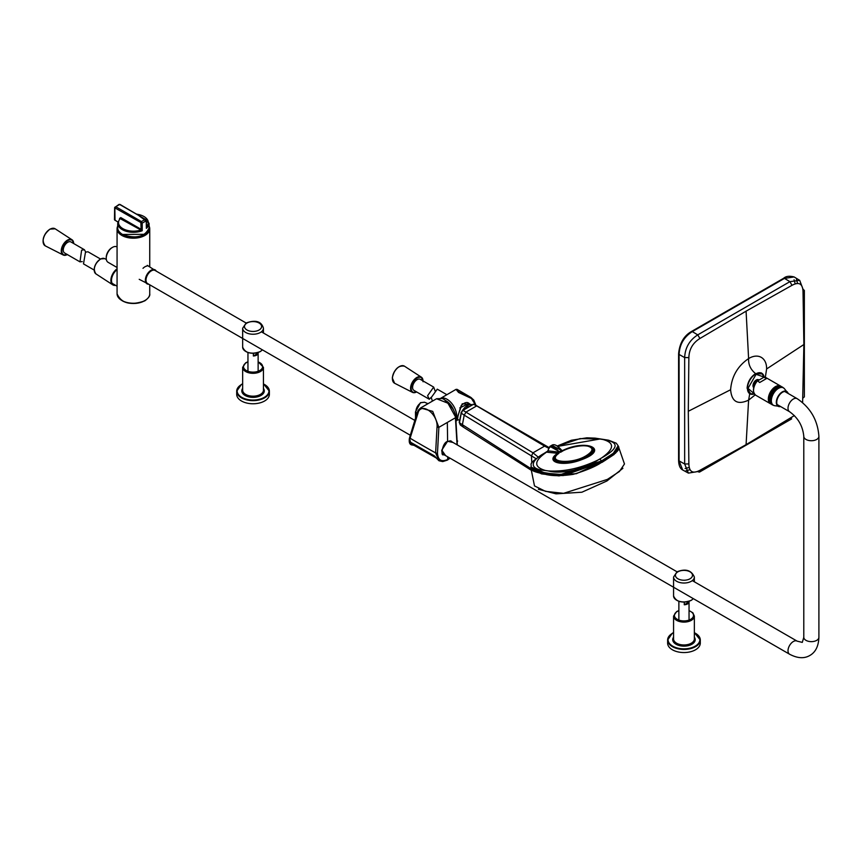 <?xml version="1.0" encoding="UTF-8"?>
<svg xmlns="http://www.w3.org/2000/svg" width="862" height="862" viewBox="0 0 862 862"><rect width="100%" height="100%" fill="white"/><g stroke="black" fill="none" stroke-linecap="round" stroke-linejoin="round"><path stroke-width="1.29" d="M112.157 247.577A7.877 4.547 -60 0 0 111.812 247.76A7.877 4.547 -60 0 0 106.241 257.404L106.241 258.234A8.889 5.129 120 0 0 108.084 262.307L117.07 267.5M117.07 246.963L116.973 246.909A8.889 5.129 120 0 0 112.523 247.351L112.523 247.351A8.889 5.129 120 0 0 106.241 258.234M149.104 226.156A16.335 9.428 180 0 1 149.74 228.764A16.335 9.428 180 0 1 144.956 235.434A16.335 9.428 180 0 1 127.156 237.481A16.335 9.428 180 0 1 117.07 228.764A16.335 9.428 180 0 1 117.706 226.156M146.26 220.78L146.163 220.155L146.26 220.78L142.23 223.107L142.219 230.736L120.195 218.625A14.88 8.588 0 0 0 122.889 228.645A14.88 8.588 0 0 0 140.301 230.186L140.926 229.184L142.219 230.736A15.667 9.04 180 0 1 122.329 229.658A15.667 9.04 180 0 1 117.738 223.204L117.695 227.805A15.721 9.073 0 0 0 122.296 234.281A15.721 9.073 0 0 0 139.472 236.231A15.721 9.073 0 0 0 149.126 227.805L149.072 223.204A15.667 9.04 180 0 1 146.368 228.344L146.26 220.78L145.312 219.271L119.656 204.466L115.745 206.718L141.39 221.534L145.689 219.26L146.411 220.5L146.508 227.309M146.486 226.49L146.368 228.344M144.46 234.313L122.598 234.453M119.57 218.819L120.745 217.58L140.926 229.184M140.452 230.251L141.142 229.346L140.851 222.536L114.894 207.893L115.745 206.718L114.829 207.246L115.745 206.718L115.185 207.72M119.656 204.466L118.784 204.962L120.023 204.445L145.861 219.648M140.851 222.536L141.39 221.534L142.23 223.107L141.152 223.053M115.023 220.241L114.829 207.246M120.195 204.768L119.128 204.359L114.646 207.537L114.474 219.713L117.868 222.062M120.745 217.58L120.195 218.625M146.497 226.598L146.594 226.555A14.88 8.588 0 0 0 143.932 216.502A14.88 8.588 0 0 0 137.133 214.261M146.982 266.035A8.06 4.655 120 0 0 144.988 266.767A8.06 4.655 120 0 0 142.995 268.33M695.365 633.247A16.335 9.428 180 0 1 700.3 640.003L700.3 643.127A16.335 9.428 180 0 1 695.72 649.668A16.335 9.428 180 0 1 677.844 651.866A16.335 9.428 180 0 1 667.63 643.127L667.63 640.003A16.335 9.428 180 0 1 672.209 633.462A16.335 9.428 180 0 1 672.565 633.247M689.05 620.069L689.04 602.021A5.086 2.942 180 0 1 684.277 604.779L684.277 602.129M684.277 604.779L689.04 602.021M678.868 620.069L678.879 601.654M762.676 373.957L755.565 373.602C750.425 377.147 747.602 382.038 747.106 388.266L750.974 394.236M803.88 344.531L766.609 368.958C766.824 357.73 758.161 352.73 748.604 358.57L746.083 311.16L791.984 285.333C799.052 281.562 802.737 283.695 803.028 291.712L803.88 344.531L802.608 402.576M791.984 285.333L789.926 281.648L799.699 280.344L803.028 289.212L804.354 290.44L803.028 291.712M746.083 311.16L699.922 338.486L697.757 334.865L789.926 281.648L784.474 278.383L794.117 276.95C789.42 275.732 785.918 276.174 783.623 278.297L783.623 278.297A1.692 1.013 -118.5 0 1 784.474 278.383L692.305 331.601A1.692 0.948 -121.5 0 0 691.453 331.514L783.623 278.297M755.565 373.602C750.608 369.582 748.291 364.572 748.604 358.57C737.635 366.091 731.644 376.489 730.61 389.743L688.296 411.271L688.867 357.622C689.137 349.272 692.822 342.893 699.922 338.486L697.757 334.865L692.305 331.601C683.954 336.945 679.547 344.563 679.094 354.476A1.692 0.948 -178.5 0 1 678.599 353.776L678.599 353.776C679.59 343.291 683.868 335.868 691.453 331.514M755.198 394.871L748.604 400.14L749.692 393.988M766.609 368.958L765.337 377.297M794.398 415.57L746.083 444.641L699.922 470.307C692.822 474.057 689.137 471.934 688.867 463.928L684.654 463.993L684.654 357.568C685.118 347.742 689.492 340.178 697.757 334.865M688.867 357.622L684.654 357.568L679.094 354.476L679.094 460.901A1.692 1.013 178.5 0 1 678.599 460.211L678.599 353.776M688.296 411.271L688.867 463.928L684.654 463.993L679.094 460.901L682.682 469.973C680.075 468.616 678.706 465.351 678.599 460.211M791.984 417.154L790.001 418.382M697.595 471.471L697.757 471.557C699.373 472.451 700.095 472.031 699.922 470.307M804.354 396.876L803.028 398.018L804.354 396.876M794.074 279.784L795.173 283.813M697.757 471.557L688.415 473.109L684.654 463.993M753.733 387.674A4.655 2.694 -60 0 1 752.989 385.691A4.655 2.694 -60 0 1 755.037 380.982A4.655 2.694 -60 0 1 758.635 379.765M771.091 404.009A10.182 5.883 -60 0 1 770.434 403.718A10.182 5.883 -60 0 1 768.333 399.052A10.182 5.883 -60 0 1 772.772 388.805A10.182 5.883 -60 0 1 780.616 386.079A10.182 5.883 -60 0 1 781.198 386.499M770.477 403.319A9.838 5.678 -60 0 1 768.807 399.052A9.838 5.678 -60 0 1 772.858 389.419A9.838 5.678 -60 0 1 780.293 386.316M764.066 377.028L765.822 377.534A10.182 5.883 120 0 0 764.217 377.071L757.245 381.09A10.182 5.883 120 0 0 753.528 390.508A10.182 5.883 120 0 0 755.64 395.173L770.434 403.718M757.396 380.681L759.681 382.502L766.652 378.472L763.506 377.157M410.28 435.235L147.574 283.555A7.553 4.364 -60 0 1 146.012 280.096A7.553 4.364 -60 0 1 149.309 272.5A7.553 4.364 -60 0 1 155.128 270.474L246.133 323.024L242.653 328.239A10.398 6.002 180 0 0 249.064 333.777A10.398 6.002 180 0 0 260.389 332.473A10.398 6.002 180 0 0 263.438 328.239C260.874 319.026 251.639 320.955 246.133 323.024M410.506 442.454L413.749 445.191M411.152 442.529L412.575 444.512L436.797 458.272M434.642 456.095L438.78 460.61M457.323 444.954L455.739 417.154C455.19 407.931 443.833 397.813 441.452 398.524L436.56 398.74L447.928 403.2L455.362 416.648L457.065 444.803M449.748 458.024L447.69 459.478A1.358 0.787 60 0 1 447.41 460.103L450.039 458.185M452.13 441.958L451.203 441.042L447.593 441.29L453.056 442.486M455.395 417.79L438.866 427.337L437.476 452.992C437.918 460.125 441.322 462.28 447.69 459.478A2077.722 1199.581 -120 0 0 447.68 456.828M445.611 455.632L441.764 450.158L447.593 441.279A2077.722 1199.581 -120 0 0 447.324 422.671M441.689 450.966L443.391 454.716L444.684 455.093M410.495 442.465L434.222 455.75L435.967 457.711M413.943 445.309L411.4 444.857L409.913 442.497M435.838 457.453L434.297 455.858L410.538 442.217M447.41 460.103L442.745 461.59L439.07 460.782L435.622 452.916L437.012 427.25C438.37 415.322 423.307 402.457 418.512 411.476L409.73 439.415L411.314 444.803M437.476 452.992A1.358 0.733 2.5 0 1 435.622 452.916A1069.268 581.828 -177.3 0 1 410 438.176A1.358 0.905 -163.9 0 1 409.676 437.314L409.375 438.553C408.922 442.087 409.536 444.156 411.228 444.749L414.029 445.352M437.012 427.25L438.866 427.337L432.713 411.379L420.591 407.963C418.189 410.506 418.242 408.965 415.84 417.057L409.676 437.314M420.947 402.705A1.271 0.733 60 0 0 420.43 402.694L424.492 402.22L420.947 402.705C417.607 405.097 415.904 408.34 415.829 412.445L417.143 413.006M415.818 412.445L415.904 416.874M475.565 405L471.439 398.47L458.573 392.458L456.009 389.376L440.094 398.664M457.399 420.053L458.121 415.15L462.237 403.772L471.482 404.547M470.253 404.278L469.003 403.448L459.802 407.898M456.009 389.376L457.108 389.355L459.101 392.253L471.46 397.845L475.63 404.957M475.824 405.054L473.788 400.087L470.867 397.404L471.439 398.47M446.731 394.624L437.271 389.161L431.248 397.554L432.347 400.916M435.245 391.283L433.672 387.081L427.584 395.733L429.308 399.257L431.291 397.199M429.308 399.257L413.9 390.357A6.368 3.674 -60 0 1 412.596 387.081A6.368 3.674 -60 0 1 415.506 380.896A6.368 3.674 -60 0 1 420.268 379.334L433.661 387.081M607.387 479.401L563.586 493.323L545.56 491.362L534.494 485.92L530.97 468.443L541.508 473.884L559.147 475.899L602.139 462.312L614.132 454.457L618.819 447.033L618.291 446.15L624.476 463.961L619.433 471.492L607.387 479.401M531.251 470.243L463.368 427.153L462.409 424.697L459.468 422.757A1.271 0.711 -178.7 0 1 459.209 422.315A1.271 0.711 -178.7 0 1 459.209 422.305L460.276 424.955L459.468 422.757L461.267 413.318L462.571 410.581M531.003 468.659L462.409 424.697L464.209 415.15L460.976 412.963L462.571 410.301L473.486 404.289A1.271 0.959 -95.4 0 0 472.807 404.386M478.561 406.875L473.486 404.289L463.013 410.344L532.985 452.819L544.579 446.128L548.383 448.089M618.356 446.322L615.673 453.046L605.038 460.47L576.29 473.734L546.961 474.757L531.024 467.624M536.099 458.703L464.209 415.15L466.083 412.025L476.697 405.894L544.579 446.128L547.251 446.936M538.244 457.129L532.985 452.819L531.412 456.084L531.854 462.916M622.914 468.281L606.923 480.974L581.872 492.224L556.001 493.851L538.384 489.282M546.961 451.882C529.505 460.556 528.438 469.478 545.377 470.48C533.341 466.935 533.869 460.728 546.961 451.882L547.499 451.548M557.929 446.354L599.877 439.017L602.937 439.491C614.908 442.788 614.39 448.983 601.396 458.067L598.142 459.942C581.15 468.163 564.578 471.837 548.437 470.954C561.151 474.509 584.382 469.37 598.142 459.942M545.377 470.48L548.437 470.954M601.396 458.067C619.142 448.121 619.659 441.926 602.937 439.491M599.877 439.017L580.061 438.607L557.595 446.128M531.089 468.066L541.584 473.475L559.136 475.49L601.924 461.957L613.863 454.145L618.528 446.753C618.173 449.167 622.526 449.522 601.881 462.183L601.924 461.957A196.611 113.515 -120 0 0 601.557 460.922L560.914 474.456L545.161 473.119L530.938 467.032L531.089 468.066C532.565 469.919 528.88 470.867 545.991 474.456C552.423 476.072 561.474 476.039 573.165 474.369C586.311 470.447 595.879 466.374 601.881 462.183L563.037 475.619L533.524 470.9M617.968 450.007L601.924 462.129M618.528 446.764L618.151 445.794L613.324 453.272L601.557 460.922L599.812 459.015M561.862 450.891C586.257 438.413 610.393 449.382 581.387 459.769C562.595 467.226 543.879 462.107 557.692 453.293L558.382 453.175C545.323 461.59 563.123 466.396 580.977 459.317C608.518 449.468 585.707 439.006 562.477 450.837M559.546 451.71L549.902 446.376L551.852 445.255L561.615 450.557L559.707 451.666A1.099 0.603 -119.5 0 0 560.515 452.302L547.866 450.837L547.381 452.259A1.099 0.84 -85.2 0 0 547.866 450.837L546.939 452.108M586.279 455.642C572.465 464.543 545.484 462.571 558.985 453.261L558.307 453.423C544.331 463.616 572.099 465.06 586.947 455.923C604.898 446.333 580.449 441.441 562.94 450.664L562.778 450.945C566.237 449.145 570.547 447.701 575.708 446.613C581.031 445.654 585.029 445.492 587.712 446.139C593.832 447.938 593.347 451.106 586.279 455.642M562.746 450.74L561.593 450.223L562.477 451.182A1.099 0.668 59.4 0 1 561.615 450.557L557.1 445.988M559.018 451.71L558.382 453.175L558.641 451.817M551.852 445.255C554.158 443.704 557.434 445.385 561.679 450.287L562.94 450.664M558.673 453.089A1.099 0.894 68.8 0 0 558.921 451.71C553.458 445.148 549.773 444.857 547.866 450.837M549.902 446.376L547.833 450.869M547.381 452.259L557.692 453.293L558.199 451.86M100.488 259.009L87.967 251.779L85.478 252.157L83.495 263.901L94.12 270.032M85.726 252.038L84.401 249.721L81.61 250.174L79.983 261.865L82.246 261.585M79.983 261.865L64.585 252.975A6.368 3.674 -60 0 1 63.616 247.836A6.368 3.674 -60 0 1 67.839 242.233A6.368 3.674 -60 0 1 70.943 241.953L84.401 249.721M264.44 384.463A16.335 9.428 180 0 1 269.375 391.219L269.375 394.333A16.335 9.428 180 0 1 264.796 400.884A16.335 9.428 180 0 1 246.931 403.082A16.335 9.428 180 0 1 236.705 394.333L236.705 391.219A16.335 9.428 180 0 1 241.285 384.667A16.335 9.428 180 0 1 241.64 384.463M253.363 355.984L258.126 353.237A5.086 2.942 180 0 1 253.363 355.984L253.363 353.345M258.137 371.285L258.126 353.237M144.407 300.86A15.548 8.976 180 0 1 121.402 300.213M149.74 293.823C150.236 295.698 148.587 298.058 144.784 300.87C130.625 305.794 121.391 303.446 117.07 293.823A16.335 9.428 0 0 0 127.156 302.53A16.335 9.428 0 0 0 144.956 300.482A16.335 9.428 0 0 0 149.74 293.823L149.74 284.816M114.721 220.069A1809.198 1044.528 0 0 0 117.9 221.933L117.103 221.469M119.581 218.28L119.721 218.862M148.684 284.201A8.06 4.655 -60 0 1 147.014 283.824A8.06 4.655 -60 0 1 145.786 277.37A8.06 4.655 -60 0 1 151.044 270.259A8.06 4.655 -60 0 1 155.074 269.86A8.06 4.655 -60 0 1 156.237 271.121M155.688 270.808A7.639 4.407 120 0 0 151.346 270.787A7.639 4.407 120 0 0 146.217 278.027A7.639 4.407 120 0 0 148.135 283.889M673.567 638.968A10.398 6.002 0 0 0 680.075 644.528A10.398 6.002 0 0 0 691.443 643.127A10.398 6.002 0 0 0 694.352 638.968L694.352 616.104A10.398 6.002 180 0 1 691.443 620.274A10.398 6.002 180 0 1 680.075 621.664A10.398 6.002 180 0 1 673.567 616.104L673.567 638.968M694.352 632.579L700.3 640.003A16.335 9.428 180 0 1 695.72 646.554A16.335 9.428 180 0 1 677.844 648.752A16.335 9.428 180 0 1 667.63 640.003L672.295 633.268L673.567 632.579M694.352 637.18A11.238 6.487 180 0 1 692.057 644.162A11.238 6.487 180 0 1 677.812 645.088A11.238 6.487 180 0 1 673.567 637.18M673.567 632.708A15.915 9.18 0 0 0 672.511 633.279A15.915 9.18 0 0 0 672.92 646.274A15.915 9.18 0 0 0 695.418 646.037A15.915 9.18 0 0 0 694.352 632.708M678.868 610.749A9.547 5.506 0 0 0 677.09 611.589A9.547 5.506 0 0 0 677.338 619.379A9.547 5.506 0 0 0 690.828 619.239A9.547 5.506 0 0 0 689.05 610.749M691.012 600.372A9.967 5.754 180 0 1 676.767 600.286M693.328 598.648L691.227 600.394C682.176 603.508 676.293 602.032 673.567 595.954A10.398 6.002 0 0 0 679.989 601.493A10.398 6.002 0 0 0 691.313 600.2A10.398 6.002 0 0 0 693.274 598.616M677.92 571.818A8.545 4.935 0 0 0 677.92 578.79A8.545 4.935 0 0 0 689.999 578.79A8.545 4.935 0 0 0 689.999 571.818A8.545 4.935 0 0 0 677.92 571.818M691.313 581.268A10.398 6.002 180 0 1 679.989 582.572A10.398 6.002 180 0 1 673.567 577.023L677.047 571.808C685.57 568.435 691.335 570.17 694.352 577.023A10.398 6.002 180 0 1 691.313 581.268M754.347 393.945A11.863 6.853 -60 0 1 751.147 394.279A11.863 6.853 -60 0 1 747.462 388.385A11.863 6.853 -60 0 1 753.388 375.703A11.863 6.853 -60 0 1 762.805 374.086A11.863 6.853 -60 0 1 764.109 377.028M754.304 393.815L748 388.342L756.093 374.334L763.969 377.028M746.083 444.641L748.604 400.14C737.635 405.205 731.644 401.735 730.61 389.743M802.878 289.115L803.093 291.668M796.456 279.439L797.544 283.372M685.118 468.519L689.147 467.452M689.956 469.725L686.001 470.749M757.817 380.347A4.245 2.446 120 0 0 753.948 385.907A4.245 2.446 120 0 0 754.024 386.629M757.192 380.918A9.902 5.722 120 0 0 753.453 390.238A9.902 5.722 120 0 0 753.744 392.393M780.606 406.552A8.555 4.935 -60 0 1 778.979 406.584A8.555 4.935 -60 0 1 776.317 402.338A8.555 4.935 -60 0 1 780.595 393.191A8.555 4.935 -60 0 1 787.383 392.038A8.555 4.935 -60 0 1 788.148 393.471M771.35 400.679A10.042 5.797 120 0 0 774.475 405.668L772.578 404.957A10.182 5.883 -60 0 1 770.477 400.291A10.182 5.883 -60 0 1 774.916 390.044A10.182 5.883 -60 0 1 782.761 387.318L784.334 388.6A10.042 5.797 120 0 0 776.371 389.947A10.042 5.797 120 0 0 771.35 400.679M771.695 404.44L769.486 399.645C771.296 390.432 775.423 386.154 781.877 386.812A10.182 5.883 120 0 0 774.033 389.538A10.182 5.883 120 0 0 769.583 399.785A10.182 5.883 120 0 0 771.695 404.44L772.578 404.957M787.954 393.352A8.221 4.752 120 0 0 781.457 392.986A8.221 4.752 120 0 0 776.737 402.306A8.221 4.752 120 0 0 780.401 406.433M769.583 399.505A9.838 5.678 -60 0 1 776.662 387.383M777.147 404.547L789.57 411.724A7.553 4.364 120 0 1 788.008 408.265A7.553 4.364 120 0 1 793.352 399.02A7.553 4.364 120 0 1 797.124 398.643C810.506 407.683 817.758 420.257 818.9 436.366L818.9 637.277A7.553 4.364 180 0 1 816.691 640.369A7.553 4.364 180 0 1 808.459 641.306A7.553 4.364 180 0 1 803.793 637.277L802.296 642.395L797.124 641.134L692.294 580.611M818.9 637.277C818.566 646.166 815.56 652.232 809.849 655.476C804.203 658.794 797.447 658.374 789.57 654.215A7.553 4.364 -60 0 1 788.008 650.756A7.553 4.364 -60 0 1 793.352 641.511A7.553 4.364 -60 0 1 797.124 641.134M818.9 436.366A7.553 4.364 180 0 1 816.691 439.448A7.553 4.364 180 0 1 808.459 440.396A7.553 4.364 180 0 1 803.793 436.366L803.793 637.277M457.603 440.978A1.358 0.819 176.9 0 1 457.259 441.57M409.73 439.415L409.73 438.025L409.73 439.415M446.063 400.959A13.156 7.596 60 0 1 451.72 407.036M450.115 404.892A13.576 7.833 -120 0 0 446.527 401.326M440.719 398.341A13.62 7.866 60 0 1 451.031 402.554A13.62 7.866 60 0 1 456.677 415.937A13.62 7.866 60 0 1 455.998 419.654M453.918 410.915A12.327 7.122 -120 0 0 445.902 400.722M462.711 410.15A9.87 5.7 -60 0 1 470.684 404.784M468.012 405.959A9.439 5.452 120 0 0 466.428 406.95M416.626 391.93A8.372 4.838 -60 0 1 411.174 387.781A8.372 4.838 -60 0 1 417.057 378.019A8.372 4.838 -60 0 1 422.983 380.907M423.016 380.929A8.803 5.086 120 0 0 421.324 377.147A8.803 5.086 120 0 0 414.708 379.118A8.803 5.086 120 0 0 410.592 387.76A8.803 5.086 120 0 0 412.532 392.382A8.803 5.086 120 0 0 416.648 391.951M392.436 378.095A9.87 5.7 -60 0 1 397.048 368.397A9.87 5.7 -60 0 1 404.472 366.188C398.449 365.186 394.387 369.098 392.296 377.912L394.613 383.267A9.87 5.7 -60 0 1 392.436 378.095M399.515 366.512A9.439 5.452 120 0 0 392.425 377.761A9.439 5.452 120 0 0 392.415 378.806M459.209 422.305L461.224 412.844M474.315 404.386L548.792 447.421M562.477 451.182L560.515 452.302M561.507 451.742A1.099 0.636 60 0 1 560.677 451.106M100.876 258.923A8.803 5.086 120 0 0 94.831 266.509A8.803 5.086 120 0 0 95.919 273.879C92.762 268.933 94.357 263.944 100.682 258.912L104.711 258.643A8.803 5.086 120 0 0 100.876 258.923M94.238 269.44A8.372 4.838 -60 0 1 100.024 259.408M115.54 285.322A9.87 5.7 -60 0 1 112.771 284.837A9.87 5.7 -60 0 1 111.306 277.381A9.87 5.7 -60 0 1 117.07 268.825M117.07 269.59A9.439 5.452 120 0 0 111.554 279.31A9.439 5.452 120 0 0 115.303 285.182M67.301 254.549A8.372 4.838 -60 0 1 61.848 250.562A8.372 4.838 -60 0 1 67.861 240.573A8.372 4.838 -60 0 1 73.669 243.526M73.701 243.547A8.803 5.086 120 0 0 72.009 239.765A8.803 5.086 120 0 0 67.581 240.056A8.803 5.086 120 0 0 61.708 247.933A8.803 5.086 120 0 0 63.217 255.001A8.803 5.086 120 0 0 67.333 254.57M67.57 254.559L63.217 255.001L45.298 245.885A9.87 5.7 -60 0 1 43.606 237.955A9.87 5.7 -60 0 1 50.19 229.13A9.87 5.7 -60 0 1 55.157 228.807L72.009 239.765L73.809 243.612M50.201 229.13A9.439 5.452 120 0 0 49.867 229.303A9.439 5.452 120 0 0 43.1 241.425M242.653 367.309L242.653 390.174A10.398 6.002 0 0 0 249.15 395.744A10.398 6.002 0 0 0 260.529 394.343A10.398 6.002 0 0 0 263.438 390.174L263.438 367.309A10.398 6.002 180 0 1 260.529 371.479A10.398 6.002 180 0 1 249.15 372.88A10.398 6.002 180 0 1 242.653 367.309L245.735 362.762L247.954 361.749M263.438 383.795L269.375 391.219A16.335 9.428 180 0 1 264.796 397.759A16.335 9.428 180 0 1 246.931 399.957A16.335 9.428 180 0 1 236.705 391.219L241.371 384.474L242.653 383.795M263.438 388.396A11.238 6.487 180 0 1 261.132 395.378A11.238 6.487 180 0 1 246.888 396.304A11.238 6.487 180 0 1 242.653 388.396M242.653 383.913A15.915 9.18 0 0 0 241.586 384.495A15.915 9.18 0 0 0 241.996 397.479A15.915 9.18 0 0 0 264.494 397.242A15.915 9.18 0 0 0 263.438 383.913M247.954 361.954A9.547 5.506 0 0 0 246.176 362.794A9.547 5.506 0 0 0 246.413 370.585A9.547 5.506 0 0 0 259.915 370.445A9.547 5.506 0 0 0 258.137 361.954M262.414 349.864L260.302 351.599C251.262 354.713 245.379 353.237 242.653 347.16A10.398 6.002 0 0 0 249.064 352.709A10.398 6.002 0 0 0 260.389 351.405A10.398 6.002 0 0 0 262.36 349.832M259.085 330.006A8.545 4.935 0 0 0 259.085 323.024A8.545 4.935 0 0 0 247.006 323.024A8.545 4.935 0 0 0 247.006 330.006A8.545 4.935 0 0 0 259.085 330.006M260.098 351.577A9.967 5.754 180 0 1 245.842 351.491M111.812 247.76L112.523 247.351M117.07 293.823L117.07 228.764M149.74 266.778L149.74 228.764M112.125 283.35L117.07 286.206M149.126 227.805C145.075 236.942 136.153 239.173 122.382 234.475C118.751 231.77 117.178 229.551 117.695 227.805M119.829 218.625L117.738 223.204M136.832 214.088L149.072 223.204M139.213 279.32L148.749 284.234M156.302 271.164L147.283 265.356M678.868 610.544L676.659 611.546L673.567 616.104M689.05 610.544L692.865 612.785L694.352 616.104M673.567 595.954L673.567 577.023M694.352 581.796L694.352 577.023M761.372 372.901L764.152 377.039M754.369 393.977L749.401 393.632M804.354 290.44L804.354 396.865M799.699 280.344L794.117 276.95M699.481 472.096L791.65 418.878M688.415 473.109L682.682 469.973M757.267 380.81C752.806 387.006 752.267 391.79 755.64 395.173M765.822 377.534L780.616 386.079M780.627 406.562L774.475 405.668M788.18 393.481L784.334 388.6M781.877 386.812L782.761 387.318M789.57 654.215L442.465 453.811M797.124 398.643L784.7 391.467M789.57 411.724C798.05 417.779 802.791 425.99 803.793 436.366M677.047 571.808L450.007 440.73M414.784 420.387L261.38 331.816M410.484 442.389L410.624 442.982M443.391 454.716C440.482 456.558 442.411 442.411 447.507 441.473L451.203 441.042M439.07 460.782L435.86 457.593M420.591 407.963L436.56 398.74M452.496 408.254L444.76 400.065M424.492 402.22L427.638 403.556M415.452 411.95L415.549 417.951M420.43 402.694L415.452 411.961M456.968 420.494L456.117 420.958M457.625 419.654C456.989 419.449 458.196 414.719 461.256 405.474C464.65 402.403 467.226 401.724 469.003 403.448M470.867 397.404L457.108 389.355M467.603 402.931L471.029 404.677M457.657 419.341L459.295 420.408M404.472 366.188L421.324 377.147L423.113 381.769M416.755 392.016L412.532 392.382L394.613 383.267M463.368 427.153L460.276 424.955M547.801 451.041C525.551 465.06 532.468 463.303 530.938 467.032M618.151 445.794L616.287 443.208L608.626 440.213L595.049 438.122L586.828 437.821L571.366 440.256L557.337 445.966M558.457 453.067L557.649 453.218M556.022 454.436L556.917 454.22M584.447 456.623L585.05 456.957M586.041 456.451L585.395 456.138M549.902 446.387L547.564 451.462M95.919 273.879L112.771 284.837L115.637 285.376M104.711 258.643L106.338 259.473M45.298 245.885C41.365 240.778 42.917 235.186 49.964 229.109L55.157 228.807M263.438 367.309L258.137 361.749M247.954 352.558L247.954 371.285M263.438 333.012L263.438 328.239M242.653 347.16L242.653 328.239"/></g></svg>
